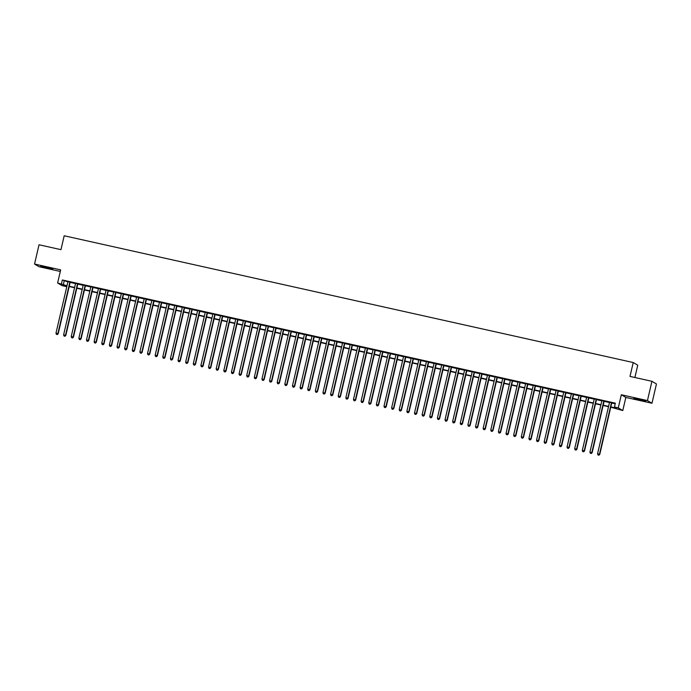 <?xml version="1.0" encoding="UTF-8"?>
<svg xmlns="http://www.w3.org/2000/svg" width="691" height="691" viewBox="0 0 691 691"><rect width="100%" height="100%" fill="white"/><g stroke="black" fill="none" stroke-linecap="round" stroke-linejoin="round"><path stroke-width="1.04" d="M47.679 268.16L52.749 268.998L45.77 267.037L40.7 266.199L47.679 268.16M640.738 400.27L645.817 401.108L633.768 398.31L640.738 400.27M66.103 285.867L65.956 286.506L62.138 285.659L57.621 282.982L67.01 285.754M634.891 377.502L637.75 365.202L633.232 362.533L64.194 235.769L60.963 249.658L39.033 244.769L34.55 264.048L39.067 266.726L60.307 271.459M633.232 362.533L630.002 376.414L651.933 381.302L656.45 383.971L651.967 403.25L647.45 400.581L621.321 394.76L618.272 407.871L622.79 410.549L610.758 407.189M621.321 394.76L625.839 397.437L651.967 403.25M625.839 397.437L622.79 410.549M651.933 381.302L647.45 400.581M70.197 282.17L67.96 281.669M77.824 283.863L75.587 283.37M85.459 285.564L83.222 285.063M93.086 287.266L90.849 286.765M100.713 288.968L98.476 288.467M108.34 290.661L106.103 290.168M115.967 292.362L113.73 291.861M123.594 294.064L121.357 293.563M131.221 295.757L128.984 295.264M138.848 297.458L136.611 296.966M146.475 299.16L144.238 298.659M154.11 300.861L151.873 300.36M161.737 302.554L159.5 302.062M169.364 304.256L167.127 303.755M176.991 305.958L174.754 305.457M184.618 307.659L182.381 307.158M192.245 309.352L190.008 308.86M199.872 311.054L197.635 310.553M207.499 312.755L205.262 312.254M215.126 314.448L212.888 313.956M222.752 316.15L220.524 315.649M230.388 317.851L228.151 317.35M238.015 319.553L235.778 319.052M245.642 321.246L243.405 320.754M253.269 322.947L251.032 322.447M260.896 324.649L258.659 324.148M268.523 326.342L266.285 325.85M276.15 328.044L273.912 327.543M283.776 329.745L281.539 329.244M291.403 331.447L289.175 330.946M299.039 333.14L296.802 332.647M306.666 334.841L304.429 334.34M314.293 336.543L312.056 336.042M321.92 338.245L319.683 337.744M329.547 339.937L327.309 339.445M337.173 341.639L334.936 341.138M344.8 343.341L342.563 342.84M352.427 345.034L350.19 344.541M360.054 346.735L357.817 346.234M367.69 348.437L365.453 347.936M375.317 350.138L373.08 349.637M382.944 351.831L380.706 351.339M390.57 353.533L388.333 353.032M398.197 355.234L395.96 354.733M405.824 356.927L403.587 356.435M413.451 358.629L411.214 358.128M421.078 360.331L418.841 359.83M428.705 362.032L426.468 361.531M436.341 363.725L434.103 363.233M443.968 365.427L441.73 364.926M451.594 367.128L449.357 366.627M459.221 368.821L456.984 368.329M466.848 370.523L464.611 370.03M474.475 372.224L472.238 371.723M482.102 373.926L479.865 373.425M489.729 375.619L487.492 375.127M497.356 377.321L495.119 376.82M504.991 379.022L502.754 378.521M512.618 380.724L510.381 380.223M520.245 382.417L518.008 381.924M527.872 384.118L525.635 383.617M535.499 385.82L533.262 385.319M543.126 387.513L540.889 387.02M550.753 389.214L548.516 388.713M558.38 390.916L556.143 390.415M566.007 392.618L563.77 392.117M573.642 394.311L571.405 393.818M581.269 396.012L579.032 395.511M588.896 397.714L586.659 397.213M596.523 399.407L594.286 398.914M604.15 401.108L601.913 400.607M610.827 406.887L616.286 408.105L614.454 407.025L615.353 403.164L62.337 279.976L67.908 281.893M70.145 282.394L75.535 283.595M77.772 284.087L83.162 285.297M85.399 285.789L90.797 286.99M93.035 287.491L98.424 288.691M100.661 289.192L106.051 290.393M108.288 290.885L113.678 292.086M115.915 292.587L121.305 293.787M123.542 294.288L128.932 295.489M131.169 295.99L136.559 297.19M138.796 297.683L144.186 298.883M146.423 299.384L151.813 300.585M154.05 301.086L159.448 302.287M161.685 302.779L167.075 303.98M169.312 304.481L174.702 305.681M176.939 306.182L182.329 307.383M184.566 307.884L189.956 309.084M192.193 309.577L197.583 310.777M199.82 311.278L205.21 312.479M207.447 312.98L212.837 314.18M215.074 314.673L220.464 315.873M222.701 316.374L228.099 317.575M230.336 318.076L235.726 319.277M237.963 319.778L243.353 320.978M245.59 321.47L250.98 322.671M253.217 323.172L258.607 324.373M260.844 324.874L266.234 326.074M268.471 326.567L273.861 327.776M276.098 328.268L281.487 329.469M283.725 329.97L289.114 331.17M291.352 331.671L296.75 332.872M298.987 333.364L304.377 334.565M306.614 335.066L312.004 336.267M314.241 336.767L319.631 337.968M321.868 338.469L327.258 339.67M329.495 340.162L334.885 341.363M337.122 341.864L342.511 343.064M344.749 343.565L350.138 344.766M352.375 345.258L357.765 346.459M360.002 346.96L365.401 348.16M367.638 348.661L373.028 349.862M375.265 350.363L380.655 351.564M382.892 352.056L388.282 353.256M390.519 353.757L395.908 354.958M398.146 355.459L403.535 356.66M405.772 357.152L411.162 358.361M413.399 358.854L418.789 360.054M421.026 360.555L426.416 361.756M428.653 362.257L434.052 363.457M436.289 363.95L441.679 365.15M443.916 365.651L449.305 366.852M451.543 367.353L456.932 368.553M459.17 369.054L464.559 370.255M466.796 370.747L472.186 371.948M474.423 372.449L479.813 373.65M482.05 374.151L487.44 375.351M489.677 375.844L495.067 377.044M497.304 377.545L502.702 378.746M504.931 379.247L510.329 380.447M512.567 380.948L517.956 382.149M520.193 382.641L525.583 383.842M527.82 384.343L533.21 385.543M535.447 386.044L540.837 387.245M543.074 387.737L548.464 388.938M550.701 389.439L556.091 390.64M558.328 391.141L563.718 392.341M565.955 392.842L571.353 394.043M573.582 394.535L578.98 395.736M581.217 396.237L586.607 397.437M588.844 397.938L594.234 399.139M596.471 399.631L601.861 400.84M604.098 401.333L609.488 402.533M611.725 403.034L615.206 403.812M611.777 402.81L609.54 402.309M57.621 282.982L60.678 269.87L34.55 264.048M62.337 279.976L61.439 283.828M614.454 407.025L618.272 407.871M66.941 286.048L64.125 285.426L65.956 286.506M608.521 406.688L603.131 405.487M600.894 404.995L595.504 403.794M593.267 403.294L587.877 402.093M585.64 401.592L580.25 400.391M578.013 399.899L572.623 398.698M570.386 398.197L564.988 396.997M562.75 396.496L557.361 395.295M555.123 394.794L549.734 393.594M547.497 393.101L542.107 391.901M539.87 391.4L534.48 390.199M532.243 389.698L526.853 388.497M524.616 388.005L519.226 386.796M516.989 386.304L511.599 385.103M509.362 384.602L503.972 383.401M501.735 382.9L496.337 381.7M494.1 381.207L488.71 380.007M486.473 379.506L481.083 378.305M478.846 377.804L473.456 376.604M471.219 376.103L465.829 374.902M463.592 374.41L458.202 373.209M455.965 372.708L450.575 371.508M448.338 371.007L442.948 369.806M440.711 369.314L435.321 368.113M433.084 367.612L427.686 366.411M425.449 365.91L420.059 364.71M417.822 364.209L412.432 363.008M410.195 362.516L404.805 361.315M402.568 360.814L397.178 359.614M394.941 359.113L389.551 357.912M387.314 357.42L381.924 356.21M379.687 355.718L374.297 354.518M372.06 354.017L366.671 352.816M364.433 352.315L359.035 351.114M356.798 350.622L351.408 349.421M349.171 348.92L343.781 347.72M341.544 347.219L336.154 346.018M333.917 345.517L328.527 344.317M326.29 343.824L320.9 342.624M318.663 342.123L313.273 340.922M311.036 340.421L305.647 339.221M303.409 338.728L298.02 337.528M295.783 337.027L290.384 335.826M288.147 335.325L282.757 334.124M280.52 333.623L275.13 332.423M272.893 331.93L267.503 330.73M265.266 330.229L259.876 329.028M257.639 328.527L252.25 327.327M250.012 326.834L244.623 325.634M242.386 325.133L236.996 323.932M234.759 323.431L229.369 322.231M227.132 321.73L221.733 320.529M219.496 320.037L214.106 318.836M211.869 318.335L206.479 317.134M204.242 316.633L198.853 315.433M196.615 314.941L191.226 313.731M188.989 313.239L183.599 312.038M181.362 311.537L175.972 310.337M173.735 309.836L168.345 308.635M166.108 308.143L160.718 306.942M158.481 306.441L153.082 305.241M150.845 304.74L145.456 303.539M143.218 303.038L137.829 301.837M135.591 301.345L130.202 300.144M127.965 299.644L122.575 298.443M120.338 297.942L114.948 296.741M112.711 296.249L107.321 295.048M105.084 294.547L99.694 293.347M97.457 292.846L92.067 291.645M89.83 291.144L84.432 289.944M82.203 289.451L76.805 288.251M74.568 287.75L69.178 286.549M69.247 286.247L74.637 287.447M76.874 287.948L82.272 289.149M84.509 289.65L89.899 290.851M92.136 291.343L97.526 292.543M99.763 293.044L105.153 294.245M107.39 294.746L112.78 295.947M115.017 296.448L120.407 297.648M122.644 298.141L128.034 299.341M130.271 299.842L135.661 301.043M137.898 301.544L143.287 302.744M145.525 303.237L150.923 304.437M153.16 304.938L158.55 306.139M160.787 306.64L166.177 307.84M168.414 308.341L173.804 309.542M176.041 310.034L181.431 311.235M183.668 311.736L189.058 312.937M191.295 313.438L196.685 314.638M198.922 315.131L204.311 316.34M206.549 316.832L211.938 318.033M214.175 318.534L219.574 319.734M221.811 320.235L227.201 321.436M229.438 321.928L234.828 323.129M237.065 323.63L242.455 324.83M244.692 325.331L250.082 326.532M252.319 327.033L257.708 328.234M259.946 328.726L265.335 329.927M267.572 330.428L272.962 331.628M275.199 332.129L280.589 333.33M282.826 333.822L288.225 335.023M290.462 335.524L295.852 336.724M298.089 337.225L303.479 338.426M305.716 338.927L311.105 340.127M313.343 340.62L318.732 341.82M320.97 342.321L326.359 343.522M328.596 344.023L333.986 345.224M336.223 345.716L341.613 346.917M343.85 347.418L349.24 348.618M351.477 349.119L356.876 350.32M359.113 350.821L364.502 352.021M366.74 352.514L372.129 353.714M374.367 354.215L379.756 355.416M381.993 355.917L387.383 357.117M389.62 357.61L395.01 358.819M397.247 359.311L402.637 360.512M404.874 361.013L410.264 362.214M412.501 362.715L417.891 363.915M420.128 364.407L425.526 365.608M427.764 366.109L433.153 367.31M435.39 367.811L440.78 369.011M443.017 369.512L448.407 370.713M450.644 371.205L456.034 372.406M458.271 372.907L463.661 374.107M465.898 374.608L471.288 375.809M473.525 376.301L478.915 377.502M481.152 378.003L486.542 379.204M488.779 379.705L494.177 380.905M496.406 381.406L501.804 382.607M504.041 383.099L509.431 384.3M511.668 384.801L517.058 386.001M519.295 386.502L524.685 387.703M526.922 388.195L532.312 389.404M534.549 389.897L539.939 391.097M542.176 391.598L547.566 392.799M549.803 393.3L555.193 394.501M557.43 394.993L562.82 396.193M565.057 396.694L570.455 397.895M572.692 398.396L578.082 399.597M580.319 400.098L585.709 401.298M587.946 401.791L593.336 402.991M595.573 403.492L600.963 404.693M603.2 405.194L608.59 406.394M64.168 281.056L63.27 284.917M611.475 402.628L599.468 454.229L597.56 453.797L609.566 402.205M611.803 402.698L599.771 454.41L597.991 454.989L598.752 455.153M598.872 455.231L599.771 454.41M597.56 453.797L597.991 454.989M637.81 398.923L641.913 399.873M44.742 266.812L48.845 267.762M603.848 400.927L591.841 452.527L589.933 452.104L601.939 400.504M604.176 401.005L592.144 452.709L590.364 453.287L591.125 453.46M591.246 453.529L592.144 452.709M589.933 452.104L590.364 453.287M596.221 399.234L584.206 450.826L582.306 450.402L594.312 398.802M596.549 399.303L584.517 451.007L582.729 451.586L583.498 451.759M583.619 451.828L584.517 451.007M582.306 450.402L582.729 451.586M588.585 397.532L576.579 449.133L574.679 448.701L586.685 397.109M588.922 397.601L576.89 449.305L575.102 449.884L575.871 450.057M575.992 450.126L576.89 449.305M574.679 448.701L575.102 449.884M580.958 395.831L568.952 447.431L567.043 447.008L579.058 395.407M581.295 395.908L569.263 447.613L567.475 448.191L568.244 448.355M568.365 448.433L569.263 447.613M567.043 447.008L567.475 448.191M573.331 394.129L561.325 445.73L559.416 445.306L571.422 393.706M573.66 394.207L561.628 445.911L559.848 446.49L560.608 446.662M560.738 446.732L561.628 445.911M559.416 445.306L559.848 446.49M565.704 392.436L553.698 444.028L551.789 443.605L563.796 392.004M566.033 392.505L554.001 444.209L552.221 444.788L552.981 444.961M553.102 445.03L554.001 444.209M551.789 443.605L552.221 444.788M558.078 390.735L546.071 442.335L544.163 441.903L556.169 390.311M558.406 390.804L546.374 442.516L544.594 443.095L545.354 443.259M545.475 443.337L546.374 442.516M544.163 441.903L544.594 443.095M550.451 389.033L538.444 440.633L536.536 440.21L548.542 388.61M550.779 389.111L538.747 440.815L536.967 441.394L537.728 441.558M537.848 441.635L538.747 440.815M536.536 440.21L536.967 441.394M542.824 387.331L530.818 438.932L528.909 438.509L540.915 386.908M543.152 387.409L531.12 439.113L529.341 439.692L530.101 439.865M530.222 439.934L531.12 439.113M528.909 438.509L529.341 439.692M535.197 385.638L523.191 437.23L521.282 436.807L533.288 385.215M535.525 385.708L523.493 437.412L521.714 437.99L522.474 438.163M522.595 438.232L523.493 437.412M521.282 436.807L521.714 437.99M527.57 383.937L515.555 435.537L513.655 435.114L525.661 383.514M527.898 384.015L515.866 435.719L514.078 436.297L514.847 436.462M514.968 436.539L515.866 435.719M513.655 435.114L514.078 436.297M519.934 382.235L507.928 433.836L506.028 433.412L518.034 381.812M520.271 382.313L508.239 434.017L506.451 434.596L507.22 434.769M507.341 434.838L508.239 434.017M506.028 433.412L506.451 434.596M512.307 380.542L500.301 432.134L498.392 431.711L510.407 380.11M512.644 380.611L500.612 432.316L498.824 432.894L499.593 433.067M499.714 433.136L500.612 432.316M498.392 431.711L498.824 432.894M504.68 378.841L492.674 430.441L490.765 430.009L502.772 378.418M505.009 378.91L492.977 430.614L491.197 431.201L491.957 431.365M492.087 431.443L492.977 430.614M490.765 430.009L491.197 431.201M497.054 377.139L485.047 428.74L483.139 428.316L495.145 376.716M497.382 377.217L485.35 428.921L483.57 429.5L484.331 429.664M484.451 429.742L485.35 428.921M483.139 428.316L483.57 429.5M489.427 375.438L477.421 427.038L475.512 426.615L487.518 375.014M489.755 375.515L477.723 427.219L475.944 427.798L476.704 427.971M476.825 428.04L477.723 427.219M475.512 426.615L475.944 427.798M481.8 373.745L469.794 425.336L467.885 424.913L479.891 373.321M482.128 373.814L470.096 425.518L468.317 426.097L469.077 426.269M469.198 426.338L470.096 425.518M467.885 424.913L468.317 426.097M474.173 372.043L462.167 423.643L460.258 423.22L472.264 371.62M474.501 372.121L462.469 423.825L460.69 424.404L461.45 424.568M461.571 424.645L462.469 423.825M460.258 423.22L460.69 424.404M466.546 370.341L454.54 421.942L452.631 421.519L464.637 369.918M466.874 370.419L454.842 422.123L453.063 422.702L453.823 422.875M453.944 422.944L454.842 422.123M452.631 421.519L453.063 422.702M458.919 368.649L446.904 420.24L445.004 419.817L457.01 368.217M459.247 368.718L447.215 420.422L445.427 421L446.196 421.173M446.317 421.242L447.215 420.422M445.004 419.817L445.427 421M451.283 366.947L439.277 418.547L437.377 418.115L449.383 366.524M451.62 367.016L439.588 418.72L437.8 419.299L438.569 419.472M438.69 419.541L439.588 418.72M437.377 418.115L437.8 419.299M443.657 365.245L431.65 416.846L429.742 416.423L441.756 364.822M443.993 365.323L431.961 417.027L430.173 417.606L430.942 417.77M431.063 417.848L431.961 417.027M429.742 416.423L430.173 417.606M436.03 363.544L424.024 415.144L422.115 414.721L434.121 363.12M436.358 363.621L424.326 415.326L422.546 415.904L423.307 416.077M423.436 416.146L424.326 415.326M422.115 414.721L422.546 415.904M428.403 361.851L416.397 413.443L414.488 413.019L426.494 361.428M428.731 361.92L416.699 413.624L414.92 414.203L415.68 414.375M415.801 414.445L416.699 413.624M414.488 413.019L414.92 414.203M420.776 360.149L408.77 411.75L406.861 411.318L418.867 359.726M421.104 360.218L409.072 411.931L407.293 412.51L408.053 412.674M408.174 412.752L409.072 411.931M406.861 411.318L407.293 412.51M413.149 358.448L401.143 410.048L399.234 409.625L411.24 358.024M413.477 358.525L401.445 410.229L399.666 410.808L400.426 410.981M400.547 411.05L401.445 410.229M399.234 409.625L399.666 410.808M405.522 356.755L393.516 408.346L391.607 407.923L403.613 356.323M405.85 356.824L393.818 408.528L392.039 409.107L392.799 409.279M392.92 409.348L393.818 408.528M391.607 407.923L392.039 409.107M397.895 355.053L385.889 406.645L383.98 406.222L395.986 354.63M398.223 355.122L386.191 406.826L384.412 407.405L385.172 407.578M385.293 407.647L386.191 406.826M383.98 406.222L384.412 407.405M390.268 353.351L378.253 404.952L376.353 404.529L388.359 352.928M390.596 353.429L378.564 405.133L376.785 405.712L377.545 405.876M377.666 405.954L378.564 405.133M376.353 404.529L376.785 405.712M382.633 351.65L370.626 403.25L368.726 402.827L380.732 351.227M382.969 351.728L370.937 403.432L369.149 404.01L369.918 404.183M370.039 404.252L370.937 403.432M368.726 402.827L369.149 404.01M375.006 349.957L363 401.549L361.091 401.125L373.105 349.525M375.343 350.026L363.311 401.73L361.523 402.309L362.291 402.482M362.412 402.551L363.311 401.73M361.091 401.125L361.523 402.309M367.379 348.255L355.373 399.856L353.464 399.424L365.47 347.832M367.707 348.324L355.675 400.037L353.896 400.616L354.656 400.78M354.785 400.858L355.675 400.037M353.464 399.424L353.896 400.616M359.752 346.554L347.746 398.154L345.837 397.731L357.843 346.131M360.08 346.632L348.048 398.336L346.269 398.914L347.029 399.078M347.158 399.156L348.048 398.336M345.837 397.731L346.269 398.914M352.125 344.852L340.119 396.453L338.21 396.029L350.216 344.429M352.453 344.93L340.421 396.634L338.642 397.213L339.402 397.385M339.523 397.455L340.421 396.634M338.21 396.029L338.642 397.213M344.498 343.159L332.492 394.751L330.583 394.328L342.589 342.736M344.826 343.228L332.794 394.932L331.015 395.511L331.775 395.684M331.896 395.753L332.794 394.932M330.583 394.328L331.015 395.511M336.871 341.458L324.865 393.058L322.956 392.635L334.962 341.034M337.199 341.535L325.167 393.239L323.388 393.818L324.148 393.982M324.269 394.06L325.167 393.239M322.956 392.635L323.388 393.818M329.244 339.756L317.238 391.356L315.329 390.933L327.335 339.333M329.572 339.834L317.54 391.538L315.761 392.117L316.521 392.289M316.642 392.358L317.54 391.538M315.329 390.933L315.761 392.117M321.617 338.063L309.603 389.655L307.702 389.232L319.708 337.631M321.946 338.132L309.913 389.836L308.134 390.415L308.894 390.588M309.015 390.657L309.913 389.836M307.702 389.232L308.134 390.415M313.982 336.362L301.976 387.962L300.075 387.53L312.082 335.938M314.319 336.431L302.287 388.135L300.499 388.713L301.267 388.886M301.388 388.964L302.287 388.135M300.075 387.53L300.499 388.713M306.355 334.66L294.349 386.26L292.44 385.837L304.455 334.237M306.692 334.738L294.66 386.442L292.872 387.02L293.64 387.185M293.761 387.262L294.66 386.442M292.44 385.837L292.872 387.02M298.728 332.958L286.722 384.559L284.813 384.136L296.828 332.535M299.056 333.036L287.024 384.74L285.245 385.319L286.014 385.492M286.134 385.561L287.024 384.74M284.813 384.136L285.245 385.319M291.101 331.265L279.095 382.857L277.186 382.434L289.192 330.842M291.429 331.335L279.397 383.039L277.618 383.617L278.378 383.79M278.508 383.859L279.397 383.039M277.186 382.434L277.618 383.617M283.474 329.564L271.468 381.164L269.559 380.732L281.565 329.141M283.802 329.633L271.77 381.346L269.991 381.924L270.751 382.088M270.872 382.166L271.77 381.346M269.559 380.732L269.991 381.924M275.847 327.862L263.841 379.463L261.932 379.039L273.938 327.439M276.175 327.94L264.143 379.644L262.364 380.223L263.124 380.395M263.245 380.465L264.143 379.644M261.932 379.039L262.364 380.223M268.22 326.169L256.214 377.761L254.305 377.338L266.311 325.737M268.549 326.238L256.516 377.942L254.737 378.521L255.497 378.694M255.618 378.763L256.516 377.942M254.305 377.338L254.737 378.521M260.593 324.468L248.587 376.068L246.678 375.636L258.684 324.044M260.922 324.537L248.89 376.241L247.11 376.82L247.87 376.992M247.991 377.061L248.89 376.241M246.678 375.636L247.11 376.82M252.966 322.766L240.96 374.367L239.051 373.943L251.058 322.343M253.295 322.844L241.263 374.548L239.483 375.127L240.243 375.291M240.364 375.368L241.263 374.548M239.051 373.943L239.483 375.127M245.34 321.065L233.325 372.665L231.425 372.242L243.431 320.641M245.668 321.142L233.636 372.846L231.848 373.425L232.617 373.598M232.737 373.667L233.636 372.846M231.425 372.242L231.848 373.425M237.704 319.372L225.698 370.963L223.798 370.54L235.804 318.94M238.041 319.441L226.009 371.145L224.221 371.723L224.99 371.896M225.111 371.965L226.009 371.145M223.798 370.54L224.221 371.723M230.077 317.67L218.071 369.27L216.162 368.839L228.177 317.247M230.405 317.739L218.373 369.452L216.594 370.03L217.363 370.195M217.484 370.272L218.373 369.452M216.162 368.839L216.594 370.03M222.45 315.968L210.444 367.569L208.535 367.146L220.541 315.545M222.778 316.046L210.746 367.75L208.967 368.329L209.727 368.493M209.857 368.571L210.746 367.75M208.535 367.146L208.967 368.329M214.823 314.267L202.817 365.867L200.908 365.444L212.914 313.844M215.151 314.345L203.119 366.049L201.34 366.627L202.1 366.8M202.221 366.869L203.119 366.049M200.908 365.444L201.34 366.627M207.196 312.574L195.19 364.166L193.281 363.742L205.287 312.151M207.525 312.643L195.493 364.347L193.713 364.926L194.473 365.098M194.594 365.168L195.493 364.347M193.281 363.742L193.713 364.926M199.569 310.872L187.563 362.473L185.654 362.049L197.661 310.449M199.898 310.95L187.866 362.654L186.086 363.233L186.846 363.397M186.967 363.475L187.866 362.654M185.654 362.049L186.086 363.233M191.943 309.171L179.936 360.771L178.028 360.348L190.034 308.747M192.271 309.248L180.239 360.952L178.459 361.531L179.219 361.704M179.34 361.773L180.239 360.952M178.028 360.348L178.459 361.531M184.316 307.478L172.309 359.07L170.401 358.646L182.407 307.046M184.644 307.547L172.612 359.251L170.832 359.83L171.593 360.002M171.714 360.071L172.612 359.251M170.401 358.646L170.832 359.83M176.689 305.776L164.674 357.377L162.774 356.945L174.78 305.353M177.017 305.845L164.985 357.549L163.197 358.137L163.966 358.301M164.087 358.379L164.985 357.549M162.774 356.945L163.197 358.137M169.053 304.075L157.047 355.675L155.147 355.252L167.153 303.651M169.39 304.152L157.358 355.856L155.57 356.435L156.339 356.599M156.46 356.677L157.358 355.856M155.147 355.252L155.57 356.435M161.426 302.373L149.42 353.973L147.511 353.55L159.526 301.95M161.763 302.451L149.731 354.155L147.943 354.733L148.712 354.906M148.833 354.975L149.731 354.155M147.511 353.55L147.943 354.733M153.799 300.68L141.793 352.272L139.884 351.849L151.89 300.257M154.128 300.749L142.096 352.453L140.316 353.032L141.076 353.205M141.206 353.274L142.096 352.453M139.884 351.849L140.316 353.032M146.172 298.978L134.166 350.579L132.257 350.156L144.264 298.555M146.501 299.056L134.469 350.76L132.689 351.339L133.449 351.503M133.57 351.581L134.469 350.76M132.257 350.156L132.689 351.339M138.546 297.277L126.539 348.877L124.63 348.454L136.637 296.854M138.874 297.355L126.842 349.059L125.062 349.637L125.822 349.81M125.943 349.879L126.842 349.059M124.63 348.454L125.062 349.637M130.919 295.584L118.912 347.176L117.004 346.752L129.01 295.152M131.247 295.653L119.215 347.357L117.435 347.936L118.196 348.109M118.316 348.178L119.215 347.357M117.004 346.752L117.435 347.936M123.292 293.882L111.286 345.483L109.377 345.051L121.383 293.459M123.62 293.951L111.588 345.655L109.809 346.234L110.569 346.407M110.69 346.476L111.588 345.655M109.377 345.051L109.809 346.234M115.665 292.181L103.659 343.781L101.75 343.358L113.756 291.757M115.993 292.258L103.961 343.963L102.182 344.541L102.942 344.705M103.063 344.783L103.961 343.963M101.75 343.358L102.182 344.541M108.038 290.479L96.023 342.08L94.123 341.656L106.129 290.056M108.366 290.557L96.334 342.261L94.546 342.84L95.315 343.012M95.436 343.082L96.334 342.261M94.123 341.656L94.546 342.84M100.402 288.786L88.396 340.378L86.496 339.955L98.502 288.363M100.739 288.855L88.707 340.559L86.919 341.138L87.688 341.311M87.809 341.38L88.707 340.559M86.496 339.955L86.919 341.138M92.775 287.085L80.769 338.685L78.86 338.253L90.875 286.661M93.112 287.154L81.08 338.866L79.292 339.445L80.061 339.609M80.182 339.687L81.08 338.866M78.86 338.253L79.292 339.445M85.148 285.383L73.142 336.983L71.233 336.56L83.24 284.96M85.477 285.461L73.445 337.165L71.665 337.744L72.425 337.916M72.555 337.985L73.445 337.165M71.233 336.56L71.665 337.744M77.522 283.69L65.515 335.282L63.607 334.859L75.613 283.258M77.85 283.759L65.818 335.463L64.038 336.042L64.799 336.215M64.919 336.284L65.818 335.463M63.607 334.859L64.038 336.042M69.895 281.988L57.889 333.58L55.98 333.157L67.986 281.565M70.223 282.058L58.191 333.762L56.412 334.34L57.172 334.513M57.293 334.582L58.191 333.762M55.98 333.157L56.412 334.34"/></g></svg>
